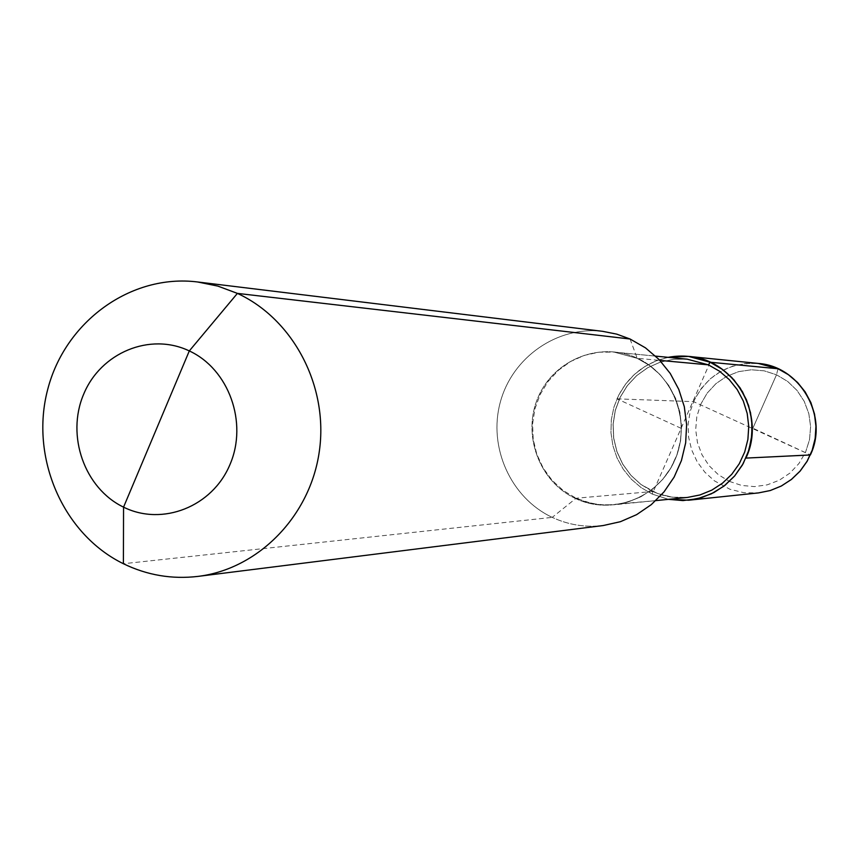 <?xml version="1.0" encoding="UTF-8"?>
<svg xmlns="http://www.w3.org/2000/svg" width="859" height="859" viewBox="0 0 859 859"><rect width="100%" height="100%" fill="white"/><g stroke="black" fill="none" stroke-linecap="round" stroke-linejoin="round"><path stroke-width="0.64" stroke-dasharray="4.29 3.22" d="M710.146 362.24L652.206 494.075L641.136 487.633L631.376 479.258L623.258 469.239L617.02 457.901L612.886 445.606L610.964 432.753L611.318 419.761L613.949 407.048L618.77 395.022L625.62 384.059L634.296 374.524L644.497 366.739L655.922 360.941L668.184 357.333L655.922 360.941L644.497 366.739L634.296 374.524L625.62 384.059L618.77 395.022L613.949 407.048L611.318 419.761L610.964 432.753L612.886 445.606L617.02 457.901L623.258 469.239L631.376 479.258L641.136 487.633L652.206 494.075L668.442 499.337L652.206 494.075L652.722 491.509L576.088 498.231L552.24 517.376C568.475 524.913 585.484 527.641 603.243 525.536C585.484 527.641 568.475 524.913 552.24 517.376C510.751 497.984 487.955 447.152 500.292 402.216C512.265 357.194 557.459 325.679 602.9 331.37C557.459 325.679 512.265 357.194 500.292 402.216C487.955 447.152 510.751 497.984 552.24 517.376L123.395 563.729M681.112 428.308L616.966 398.844C627.424 376.543 644.497 362.702 668.184 357.333L655.922 360.941L644.497 366.739L634.296 374.524L625.62 384.059L618.77 395.022L613.949 407.048L611.318 419.761L610.964 432.753L612.886 445.606L617.02 457.901L623.258 469.239L631.376 479.258L641.136 487.633L652.206 494.075L668.442 499.337M616.966 398.844L693.557 401.647L810.402 454.926L752.892 428.19L776.504 374.782L752.892 428.19M630.055 339.004L637.206 358.321L659.895 360.393M778.007 368.747L776.504 374.782L778.007 368.747M575.53 498.51C539.087 481.706 521.757 434.321 538.228 397.051C554.162 359.534 600.258 341.055 636.895 358.031C673.767 374.449 691.71 422.531 674.798 460.188C658.434 498.102 611.726 515.872 575.53 498.51C539.087 481.706 521.757 434.321 538.228 397.051C554.162 359.534 600.258 341.055 636.895 358.031C673.767 374.449 691.71 422.531 674.798 460.188C658.434 498.102 611.726 515.872 575.53 498.51M576.088 498.231L586.568 502.204L600.291 504.834L614.271 504.781L627.95 502.064L640.9 496.77L652.69 489.072L662.88 479.247L671.115 467.629L677.107 454.636L680.618 440.699L681.552 426.332L679.856 412.052L675.593 398.34L668.925 385.702L660.077 374.567L649.372 365.333L637.206 358.321L614.002 352.083L637.206 358.321L649.372 365.333L660.077 374.567L668.925 385.702L675.593 398.34L679.856 412.052L681.552 426.332L680.618 440.699L677.107 454.636L671.115 467.629L662.88 479.247L652.69 489.072L640.9 496.77L627.95 502.064L614.271 504.781L655.857 500.604L605.885 505.135L591.991 503.567L576.088 498.231L563.182 490.478L552.036 480.256L543.113 467.962L536.746 454.089L533.192 439.207L532.58 423.895L534.953 408.755L540.193 394.41L548.117 381.407L558.404 370.293L570.644 361.489L584.367 355.368L599.013 352.19L614.002 352.083L637.12 358.3L649.264 365.3L659.937 374.513L668.774 385.648L675.453 398.297L679.716 412.019L681.412 426.343L680.478 440.731L676.956 454.69L670.965 467.704L662.729 479.311L652.55 489.125L640.793 496.803L627.886 502.075L614.271 504.781L627.886 502.075L640.793 496.803L652.55 489.125L662.729 479.311L670.965 467.704L676.956 454.69L680.478 440.731L681.412 426.343L679.716 412.019L675.453 398.297L668.774 385.648L659.937 374.513L649.264 365.3L637.12 358.3L614.002 352.083L655.6 356.12L614.002 352.083L599.013 352.19L584.367 355.368L570.644 361.489L558.404 370.293L548.117 381.407L540.193 394.41L534.953 408.755L532.58 423.895L533.192 439.207L536.746 454.089L543.113 467.962L552.036 480.256L563.182 490.478L576.088 498.231M652.722 491.509L640.964 484.497L630.807 475.242L622.668 464.107L616.869 451.544L613.627 438.058L613.068 424.185L615.227 410.484L620.015 397.481L627.231 385.712L636.605 375.641L647.761 367.673L660.27 362.144L673.606 359.266L687.264 359.18L673.606 359.266L660.27 362.144L647.761 367.673L636.605 375.641L627.231 385.712L620.015 397.481L615.227 410.484L613.068 424.185L613.627 438.058L616.869 451.544L622.668 464.107L630.807 475.242L640.964 484.497L657.436 493.485L672.243 497.189L687.511 497.425L677.321 497.662L669.719 496.813L659.841 494.344L652.722 491.509M729.377 481.384L741.607 485.432L754.417 486.613L767.184 484.863L779.253 480.256L790.022 473.03L798.934 463.527L805.549 452.242L809.511 439.733L810.617 426.633L808.824 413.619L804.217 401.336L797.023 390.426L787.628 381.417L776.504 374.782L764.209 370.841L751.378 369.778L738.643 371.636L726.65 376.328L715.987 383.608L707.193 393.1L700.686 404.331L696.789 416.744L695.693 429.725L697.465 442.621L701.996 454.819L709.072 465.685L718.36 474.694L729.377 481.384M693.557 401.647C707.064 374.9 728.647 362.165 758.304 363.443L745.419 363.475L732.813 366.117L721.002 371.26L710.436 378.701L701.567 388.118L694.716 399.156L690.174 411.343L688.113 424.206L688.617 437.231L691.656 449.891L697.121 461.68L704.799 472.139L714.377 480.825L729.957 489.265L744.034 492.744L758.529 492.905M700.686 404.331L707.193 393.1L715.987 383.608L726.65 376.328L738.643 371.636L751.378 369.778L764.209 370.841L776.504 374.782L787.628 381.417L797.023 390.426L804.217 401.336L808.824 413.619L810.617 426.633L809.511 439.733L805.549 452.242M652.776 491.52L662.31 495.106L669.752 496.813L677.332 497.662L687.511 497.425L672.264 497.189L657.479 493.495L641.029 484.519L630.893 475.263L622.754 464.128L616.945 451.555L613.702 438.058L613.143 424.174L615.312 410.452L620.101 397.438L627.328 385.67L636.702 375.608L647.847 367.652L660.324 362.133L673.639 359.266L687.264 359.18L673.639 359.266L660.324 362.133L647.847 367.652L636.702 375.608L627.328 385.67L620.101 397.438L615.312 410.452L613.143 424.174L613.702 438.058L616.945 451.555L622.754 464.128L630.893 475.263L641.029 484.519L652.776 491.52"/><path stroke-width="1.29" d="M630.055 339.004L616.741 334.14L602.9 331.37L197.527 281.967L602.9 331.37L616.741 334.14L630.055 339.004L237.406 293.391C293.445 319.237 328.589 386.346 319.355 451.136C310.378 515.98 258.495 569.012 198.053 576.389C172.004 579.46 147.114 575.24 123.395 563.729L123.556 507.143L189.302 350.934C150.024 332.079 100.653 352.673 83.602 394.356C65.982 435.771 84.526 488.417 123.556 507.143C162.33 526.47 212.409 506.746 229.965 464.569C248.111 422.682 228.848 369.155 189.302 350.934C150.024 332.079 100.653 352.673 83.602 394.356C65.982 435.771 84.526 488.417 123.556 507.143C162.33 526.47 212.409 506.746 229.965 464.569C248.111 422.682 228.848 369.155 189.302 350.934L237.406 293.391L217.853 286.09L197.527 281.967C130.869 273.634 65.069 321.588 47.674 389.557C29.754 457.385 62.814 534.126 123.395 563.729C147.114 575.24 172.004 579.46 198.053 576.389L603.243 525.536L620.413 521.692L636.626 514.648L651.305 504.63L663.953 491.971L674.122 477.11L681.434 460.553L685.654 442.879L686.62 424.7L684.301 406.661L678.771 389.374L670.235 373.45L658.982 359.449L645.442 347.831L630.055 339.004L645.442 347.831L658.982 359.449L670.235 373.45L678.771 389.374L684.301 406.661L686.62 424.7L685.654 442.879L681.434 460.553L674.122 477.11L663.953 491.971L651.305 504.63L636.626 514.648L620.413 521.692L603.243 525.536L198.053 576.389C258.495 569.012 310.378 515.98 319.355 451.136C328.589 386.346 293.445 319.237 237.406 293.391L217.853 286.09L197.527 281.967C130.869 273.634 65.069 321.588 47.674 389.557C29.754 457.385 62.814 534.126 123.395 563.729M668.442 499.337L683.002 500.572L697.508 498.714L711.349 493.828L723.922 486.13L734.681 475.929L743.153 463.677L748.973 449.88L751.872 435.159L751.732 420.126L748.565 405.459L742.498 391.779L733.801 379.689L722.859 369.703L710.146 362.24L721.667 368.833L731.793 377.52L740.157 387.989L746.482 399.875L750.53 412.76L752.162 426.193L751.314 439.701L748.006 452.811L742.38 465.052L734.617 476.004L725.007 485.281L713.883 492.561L701.642 497.597L688.714 500.206L668.442 499.337L683.002 500.572L697.508 498.714L711.349 493.828L723.922 486.13L734.681 475.929L743.153 463.677L748.973 449.88L751.872 435.159L751.732 420.126L748.565 405.459L742.498 391.779L733.801 379.689L722.859 369.703L710.146 362.24L688.456 356.388L668.184 357.333C682.637 354.617 696.617 356.249 710.146 362.24L778.007 368.747L710.146 362.24C696.617 356.249 682.637 354.617 668.184 357.333L688.456 356.388L758.304 363.443L777.986 368.736L788.422 374.685L797.592 382.502L805.173 391.919L810.896 402.613L814.557 414.21L816.029 426.289L815.255 438.444L812.27 450.234L807.159 461.251L800.137 471.108L791.429 479.451L781.346 486.011L770.255 490.543L758.529 492.905L770.233 490.543L781.314 486.011L791.375 479.451L800.073 471.108L807.095 461.251L812.184 450.234L815.17 438.434L815.943 426.279L814.472 414.188L810.81 402.592L805.087 391.897L797.517 382.48L788.358 374.664L777.932 368.726L758.304 363.443C800.212 366.235 828.914 416.454 810.295 454.98L745.913 458.094C766.518 415.273 734.756 359.449 688.456 356.388L758.304 363.443C800.266 366.235 829.021 416.432 810.381 454.948L745.913 458.094M659.895 360.393L708.385 364.839L710.146 362.24M687.264 359.18L708.385 364.839L719.466 371.185L729.205 379.549L737.258 389.632L743.325 401.067L747.201 413.48L748.747 426.408L747.899 439.4L744.699 452.006L739.255 463.774L731.761 474.297L722.483 483.188L711.757 490.156L699.956 494.956L687.511 497.425L699.956 494.956L711.757 490.156L722.483 483.188L731.761 474.297L739.255 463.774L744.699 452.006L747.899 439.4L748.747 426.408L747.201 413.48L743.325 401.067L737.258 389.632L729.205 379.549L719.466 371.185L708.385 364.839L687.264 359.18L655.6 356.12L687.264 359.18M655.857 500.604L687.511 497.425L655.857 500.604M688.714 500.206L758.529 492.905"/></g></svg>
